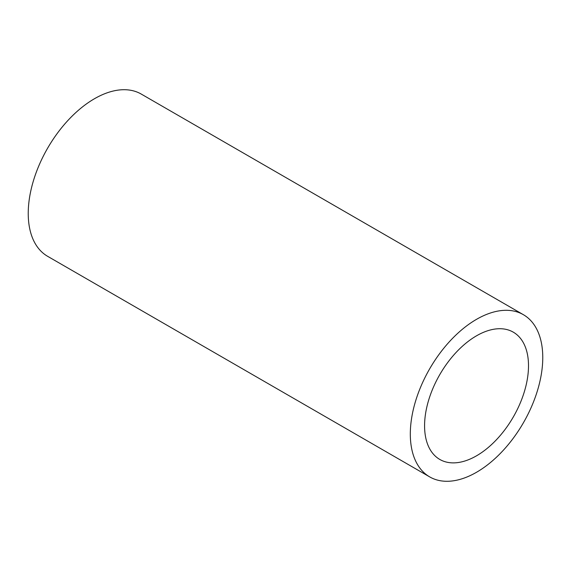 <?xml version="1.0" encoding="UTF-8"?>
<svg xmlns="http://www.w3.org/2000/svg" width="571" height="571" viewBox="0 0 571 571"><rect width="100%" height="100%" fill="white"/><g stroke="black" fill="none" stroke-linecap="round" stroke-linejoin="round"><path stroke-width="0.86" d="M476.542 455.801A73.488 42.425 120 0 0 524.549 391.042A73.488 42.425 120 0 0 513.286 332.158A73.488 42.425 120 0 0 476.542 335.798A73.488 42.425 120 0 0 428.535 400.549A73.488 42.425 120 0 0 439.798 459.441A73.488 42.425 120 0 0 476.542 455.801M476.542 319.325A93.658 54.074 120 0 0 415.353 401.856A93.658 54.074 120 0 0 429.713 476.906A93.658 54.074 120 0 0 476.542 472.267A93.658 54.074 120 0 0 537.725 389.736A93.658 54.074 120 0 0 523.371 314.685A93.658 54.074 120 0 0 476.542 319.325M523.371 314.685L141.287 94.094A93.658 54.074 120 0 0 94.458 98.733A93.658 54.074 120 0 0 33.275 181.264A93.658 54.074 120 0 0 47.629 256.315L429.713 476.906"/></g></svg>
